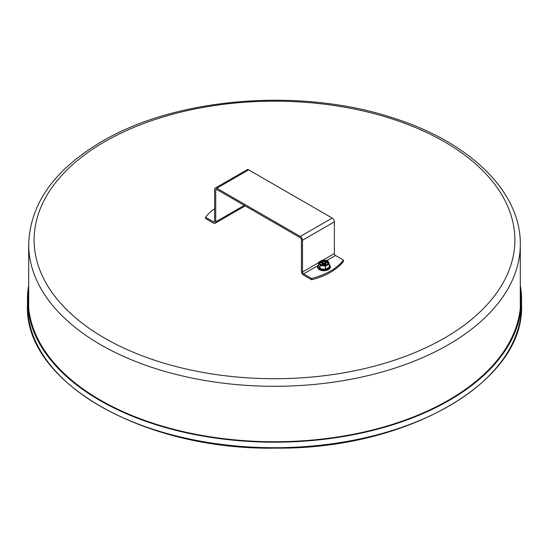 <?xml version="1.0" encoding="UTF-8"?>
<svg xmlns="http://www.w3.org/2000/svg" width="549" height="549" viewBox="0 0 549 549"><rect width="100%" height="100%" fill="white"/><g stroke="black" fill="none" stroke-linecap="round" stroke-linejoin="round"><path stroke-width="0.82" d="M520.308 290.812A246.275 142.184 180 0 1 520.775 299.555A246.275 142.184 180 0 1 448.643 400.097A246.275 142.184 180 0 1 180.257 430.917A246.275 142.184 180 0 1 28.225 299.555A246.275 142.184 180 0 1 28.692 290.812M520.308 285.267A247.05 142.63 180 0 1 521.55 299.555A247.05 142.63 180 0 1 274.5 442.192A247.05 142.63 180 0 1 27.45 299.555A247.05 142.63 180 0 1 28.692 285.267M214.632 208.757A62.14 35.877 -0 0 0 205.539 217.246L205.539 218.516L213.534 223.134A3.109 1.791 -120 0 0 215.084 223.285A3.109 1.791 -120 0 0 215.73 221.865L215.73 190.153A1.551 0.899 60 0 1 216.052 189.439A1.551 0.899 60 0 1 216.828 189.522L300.317 237.717A1.551 0.899 -120 0 1 301.415 239.625L301.415 271.336A3.109 1.791 -120 0 0 303.611 275.138L311.606 279.757L311.606 278.487A62.14 35.877 -0 0 0 343.461 260.096L343.461 261.365A62.14 35.877 180 0 1 311.606 279.757M205.539 217.246L213.534 221.865A1.551 0.899 -120 0 0 214.309 221.94A1.551 0.899 -120 0 0 214.632 221.233L214.632 189.522A3.109 1.791 -120 0 1 215.277 188.094A3.109 1.791 -120 0 1 216.828 188.252L300.317 236.454L332.172 218.056A3.109 1.791 60 0 1 334.368 221.865L334.368 253.576A1.551 0.899 60 0 0 335.466 255.477L326.628 260.583M343.461 260.096L335.466 255.477M311.606 278.487L303.611 273.869A1.551 0.899 60 0 1 302.513 271.968L302.513 240.256A3.109 1.791 -120 0 0 300.317 236.454M215.277 188.094L247.132 169.703A3.109 1.791 60 0 1 248.683 169.861L332.172 218.056M320.012 263.465A3.96 2.285 180 0 1 322.682 261.619A3.96 2.285 180 0 1 326.737 262.168A3.96 2.285 180 0 1 327.856 263.465M329.345 263.987L329.263 267.239L325.221 269.449L320.108 268.66L318.523 265.49M324.205 264.886L325.694 262.202L326.682 262.772A3.26 1.88 -0 0 0 326.243 262.456A3.26 1.88 -0 0 0 325.694 262.202L324.205 263.06L322.174 262.202A3.26 1.88 -0 0 0 321.625 262.456L322.174 262.202L323.656 264.886M321.625 262.456A3.26 1.88 -0 0 0 321.186 262.772L321.625 262.456M326.682 262.772L325.083 263.788L326.628 264.776M325.413 265.208L324.205 264.515L322.455 265.208M321.234 264.776L322.785 263.788L321.186 262.772M104.53 141.814A240.373 138.773 180 0 1 506.679 204.022A240.373 138.773 180 0 1 212.285 373.986A240.373 138.773 180 0 1 104.53 141.814M520.308 244.38A245.808 141.917 180 0 1 274.5 386.297A245.808 141.917 180 0 1 28.692 244.38C30.003 203.789 54.378 169.511 101.812 141.539C176.085 97.358 300.612 87.312 392.679 117.822C469.45 141.855 520.932 191.491 520.308 244.38L520.308 305.072A245.808 141.917 180 0 1 520.198 309.245M28.802 309.245A245.808 141.917 180 0 1 28.692 305.072L28.692 244.38M520.308 296.33A246.275 142.184 180 0 1 520.726 302.314M28.274 302.314A246.275 142.184 180 0 1 28.692 296.33M521.55 305.072A247.05 142.63 180 0 1 274.5 447.709A247.05 142.63 180 0 1 27.45 305.072C24.122 382.296 143.948 450.695 276.449 448.128C407.612 449.425 524.775 381.445 521.55 305.072L521.55 299.555M213.534 221.865L214.632 221.233M317.569 265.812L303.611 273.869M302.513 271.968L318.509 262.731M323.162 260.048L334.368 253.576M215.73 221.865L244.291 205.374M216.828 189.522L215.73 190.153M334.368 221.865L302.513 240.256M248.683 169.861L216.828 188.252M321.076 264.735A3.96 2.285 180 0 1 319.971 263.149A3.96 2.285 180 0 1 322.414 261.043A3.96 2.285 180 0 1 326.737 261.537A3.96 2.285 180 0 1 327.897 263.149A3.96 2.285 180 0 1 326.785 264.735M326.847 261.345A4.117 2.374 -0 0 0 319.957 262.408A4.117 2.374 -0 0 0 325.001 265.318A4.117 2.374 -0 0 0 326.847 261.345M322.606 259.986L327.822 260.844L329.194 263.794L325.262 266.066L320.149 265.27L318.708 262.168L322.64 259.993M329.311 263.822L327.739 260.754L322.627 259.958L318.708 262.168M318.509 265.531L318.674 262.257M318.523 265.579L318.523 262.408L320.04 265.208M319.889 268.53L320.149 265.27M320.108 268.66L320.108 265.483L325.262 266.066M325.221 269.449L325.413 266.039M325.523 269.401L325.523 266.231L329.153 263.877M329.263 267.239L329.194 263.794M329.352 267.116L329.338 263.856L327.842 260.844M329.352 264.762A6.06 3.5 180 0 1 323.931 269.82A6.06 3.5 180 0 1 318.509 264.762M318.509 264.481L317.411 266.704A6.526 3.768 -0 0 0 323.931 270.472A6.526 3.768 -0 0 0 330.457 266.704L329.352 264.481M330.457 266.766A6.526 3.768 180 0 1 330.457 266.828A6.526 3.768 180 0 1 323.931 270.595A6.526 3.768 180 0 1 317.411 266.828A6.526 3.768 180 0 1 317.411 266.766M319.491 269.586A6.06 3.5 -0 0 0 328.377 269.586M323.34 264.556A1.688 0.974 -0 0 0 322.785 264.755M325.083 264.755A1.688 0.974 -0 0 0 324.528 264.556M323.217 264.385A1.846 1.064 -0 0 0 322.785 264.536M325.083 264.536A1.846 1.064 -0 0 0 324.644 264.385M325.193 263.945L325.193 265.085M324.205 263.06L324.205 264.515M323.656 263.06L323.656 264.515M322.668 263.945L322.668 265.085M27.45 299.555L27.45 305.072M215.084 223.285L245.204 205.902M327.897 263.149C328.35 264.467 326.463 265.133 322.222 265.153C320.335 264.309 319.587 263.637 319.971 263.149M317.411 266.704L317.411 266.828C317.816 269.278 319.998 270.602 323.972 270.794L328.076 269.909L330.457 266.704M325.083 263.788L325.083 265.023M322.785 263.788L322.785 265.023"/></g></svg>
